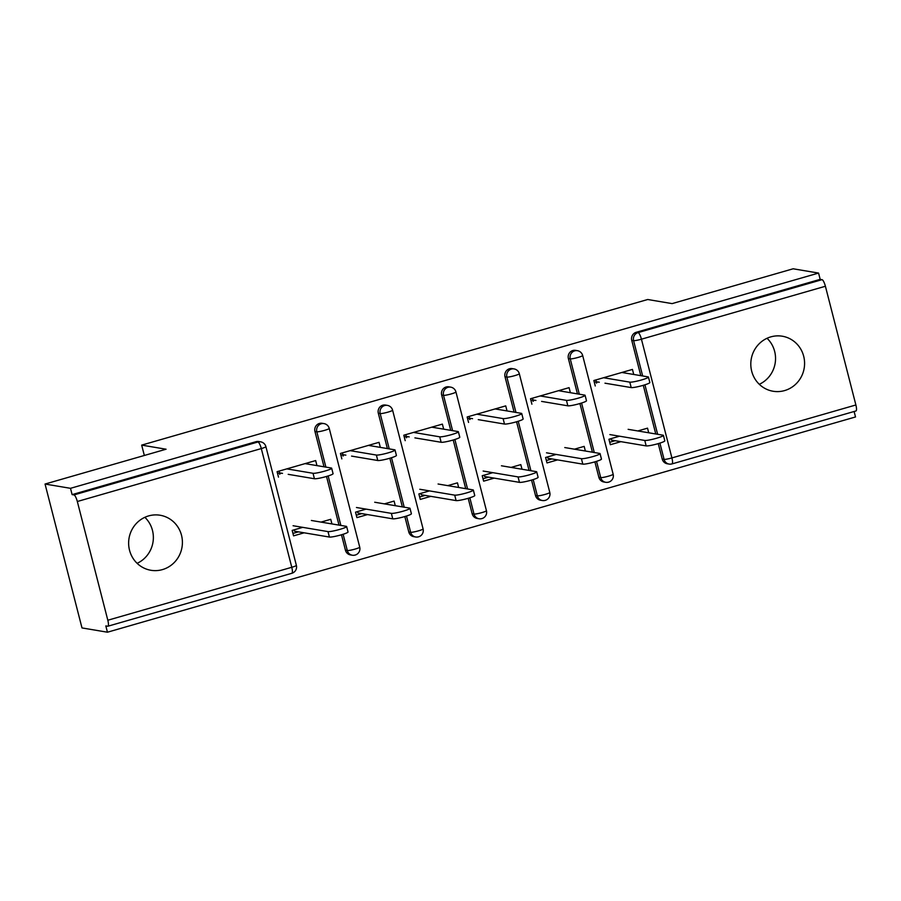<?xml version="1.0" encoding="UTF-8"?>
<svg xmlns="http://www.w3.org/2000/svg" width="901" height="901" viewBox="0 0 901 901"><rect width="100%" height="100%" fill="white"/><g stroke="black" fill="none" stroke-linecap="round" stroke-linejoin="round"><path stroke-width="1.35" d="M162.417 569.612A27.897 26.861 99.5 0 0 182.385 541.208A27.897 26.861 99.5 0 0 160.141 515.248A27.897 26.861 99.5 0 0 148.62 515.913A27.897 26.861 99.5 0 0 128.652 544.305A27.897 26.861 99.5 0 0 150.895 570.277A27.897 26.861 99.5 0 0 162.417 569.612M137.121 563.328A27.897 26.861 99.5 0 0 144.87 517.309M784.591 390.584A27.897 26.861 99.5 0 0 804.559 362.179A27.897 26.861 99.5 0 0 782.327 336.219A27.897 26.861 99.5 0 0 770.805 336.884A27.897 26.861 99.5 0 0 750.826 365.277A27.897 26.861 99.5 0 0 773.069 391.248A27.897 26.861 99.5 0 0 784.591 390.584M759.306 384.299A27.897 26.861 99.5 0 0 767.044 338.28M107.444 632.209L105.822 625.925L107.681 626.229A6.544 1.599 -106.1 0 0 107.872 626.229A6.544 1.599 -106.1 0 0 107.816 620.237L77.328 501.508A6.544 1.599 -106.1 0 0 73.972 494.919L72.114 494.615L70.492 488.319L45.05 484.04L81.991 627.929L107.444 632.209L855.511 416.96L854.114 411.498M298.468 531.849L292.949 533.437M361.819 513.626L356.3 515.214M425.182 495.392L419.652 496.98M488.533 477.158L483.015 478.746M551.885 458.936L546.366 460.524M45.05 484.04L166.077 449.216L141.671 445.117L144.34 455.467M141.671 445.117L647.706 299.504L672.101 303.614L793.128 268.791L818.57 273.071L820.18 279.355L636.207 332.3L638.066 332.604L822.039 279.67L820.18 279.355M822.039 279.67A6.544 1.599 73.9 0 1 825.406 286.259L855.882 404.977A6.544 1.599 73.9 0 1 855.95 410.969L671.977 463.914A6.544 1.599 73.9 0 0 671.909 457.922L855.882 404.977M615.237 440.702L609.718 442.29M70.492 488.319L818.57 273.071M595.257 385.977L593.86 380.526L632.446 369.421L633.741 374.467M637.807 430.948L647.526 428.155L648.709 432.784M619.539 436.208L608.941 439.26L610.337 444.711L620.935 441.659M355.017 555.072A6.544 6.296 -80.5 0 1 352.314 555.219L350.455 554.915A6.544 6.296 -80.5 0 1 345.443 550.218L341.479 534.766M339.001 525.114L326.511 476.46M324.033 466.808L314.956 431.489A6.544 6.296 -80.5 0 1 322.141 423.29L324 423.605A6.544 6.296 -80.5 0 0 321.297 423.752A6.544 6.296 99.5 0 0 316.825 431.804L314.956 431.489M72.114 494.615L256.087 441.67A6.544 6.296 -80.5 0 1 258.778 441.524L260.637 441.828A6.544 6.296 -80.5 0 0 257.945 441.986L256.087 441.67M671.786 463.914A6.544 6.296 -80.5 0 1 669.083 464.071L667.224 463.756A6.544 6.296 -80.5 0 1 662.224 459.06L658.248 443.619M655.77 433.967L643.28 385.313M640.802 375.661L631.736 340.341A6.544 6.296 -80.5 0 1 636.207 332.3M380.323 447.392L379.028 442.346L340.443 453.44L341.839 458.891M384.389 503.873L394.097 501.069L395.291 505.698M366.11 509.121L355.523 512.173L356.92 517.625L367.518 514.584M481.72 518.604A6.544 6.296 -80.5 0 1 479.017 518.762L477.158 518.447A6.544 6.296 -80.5 0 1 472.158 513.75L468.193 498.309M465.716 488.657L453.214 439.992M450.737 430.351L441.67 395.032A6.544 6.296 -80.5 0 1 448.844 386.833L450.703 387.137A6.544 6.296 -80.5 0 0 448.011 387.295A6.544 6.296 99.5 0 0 443.529 395.348L441.67 395.032M507.026 410.924L505.731 405.878L467.146 416.983L468.554 422.434M511.104 467.405L520.812 464.612L522.006 469.241M492.824 472.665L482.226 475.717L483.634 481.168L494.221 478.116M608.434 482.148A6.544 6.296 -80.5 0 1 605.731 482.305L603.873 481.99A6.544 6.296 -80.5 0 1 598.861 477.293L594.897 461.853M592.419 452.201L579.929 403.535M577.451 393.883L568.385 358.575A6.544 6.296 -80.5 0 1 575.559 350.365L577.417 350.68A6.544 6.296 -80.5 0 0 574.714 350.838A6.544 6.296 99.5 0 0 570.243 358.88L568.385 358.575M574.455 449.182L584.163 446.378L585.357 451.007M556.176 454.442L545.589 457.483L546.986 462.934L557.584 459.893M570.378 392.701L569.083 387.655L530.509 398.749L531.905 404.211M545.071 500.382A6.544 6.296 -80.5 0 1 542.379 500.528L540.521 500.224A6.544 6.296 -80.5 0 1 535.509 495.527L531.545 480.087M529.067 470.435L516.566 421.769M514.088 412.117L505.022 376.798A6.544 6.296 -80.5 0 1 512.207 368.599L514.066 368.914A6.544 6.296 -80.5 0 0 511.363 369.072A6.544 6.296 99.5 0 0 506.88 377.114L505.022 376.798M447.741 485.639L457.46 482.846L458.643 487.475M429.473 490.899L418.875 493.939L420.271 499.402L430.869 496.35M443.675 429.158L442.38 424.112L403.794 435.217L405.191 440.668M418.368 536.838A6.544 6.296 -80.5 0 1 415.665 536.996L413.807 536.681A6.544 6.296 -80.5 0 1 408.795 531.984L404.831 516.543M402.353 506.891L389.863 458.226M387.385 448.574L378.319 413.255A6.544 6.296 -80.5 0 1 385.493 405.056L387.351 405.371A6.544 6.296 -80.5 0 0 384.648 405.529A6.544 6.296 99.5 0 0 380.177 413.57L378.319 413.255M321.038 522.096L330.746 519.303L331.94 523.932M302.759 527.355L292.172 530.407L293.568 535.858L304.155 532.806M316.961 465.614L315.665 460.569L277.091 471.673L278.488 477.125M648.438 377.069L649.835 382.52A9.81 1.115 165.6 0 1 641.794 385.729A9.81 1.115 165.6 0 1 631.207 387.588L629.799 382.137A9.81 1.115 -14.4 0 0 640.397 380.278A9.81 1.115 -14.4 0 0 648.438 377.069A9.81 1.115 -14.4 0 0 648.078 376.877L621.848 372.473M595.831 379.952L596.293 381.72L594.311 382.294M623.188 372.699L623.042 372.124M596.687 382.97L596.316 382.418L597.847 381.979M596.316 382.418A16.128 3.953 73.9 0 1 596.372 383.06M631.207 387.588L604.976 383.184M599.278 382.227L596.293 381.72M629.799 382.137L603.569 377.733M663.418 435.386L664.814 440.837A9.81 1.115 165.6 0 1 656.773 444.035A9.81 1.115 165.6 0 1 646.175 445.905L644.778 440.454A9.81 1.115 -14.4 0 0 655.365 438.584A9.81 1.115 -14.4 0 0 663.418 435.386A9.81 1.115 -14.4 0 0 663.046 435.194L628.132 429.326M646.175 445.905L611.261 440.037L610.912 438.686M609.864 434.575L644.778 440.454M585.087 395.302L586.483 400.754A9.81 1.115 165.6 0 1 578.442 403.952A9.81 1.115 165.6 0 1 567.844 405.822L566.447 400.371A9.81 1.115 -14.4 0 0 577.045 398.501A9.81 1.115 -14.4 0 0 585.087 395.302A9.81 1.115 -14.4 0 0 584.726 395.111L558.496 390.696M532.48 398.186L532.93 399.954L530.959 400.517M559.836 390.921L559.69 390.358M533.336 401.204L532.964 400.652L534.484 400.213M532.964 400.652A16.128 3.953 73.9 0 1 533.02 401.294M567.844 405.822L541.614 401.407M535.926 400.449L532.93 399.954M566.447 400.371L540.217 395.956M521.735 413.525L523.132 418.988A9.81 1.115 165.6 0 1 515.09 422.186A9.81 1.115 165.6 0 1 504.492 424.056L503.096 418.593A9.81 1.115 -14.4 0 0 513.683 416.735A9.81 1.115 -14.4 0 0 521.735 413.525A9.81 1.115 -14.4 0 0 521.364 413.345L495.145 408.93M469.128 416.408L469.579 418.177L467.608 418.751M496.485 409.155L496.338 408.581M469.973 419.427L469.612 418.886L471.133 418.447M469.612 418.886A16.128 3.953 73.9 0 1 469.658 419.517M504.492 424.056L478.262 419.641M472.575 418.683L469.579 418.177M503.096 418.593L476.866 414.19M458.372 431.759L459.78 437.21A9.81 1.115 165.6 0 1 451.728 440.42A9.81 1.115 165.6 0 1 441.141 442.278L439.733 436.827A9.81 1.115 -14.4 0 0 450.331 434.958A9.81 1.115 -14.4 0 0 458.372 431.759A9.81 1.115 -14.4 0 0 458.012 431.568L431.782 427.164M405.777 434.642L406.227 436.411L404.245 436.974M433.122 427.389L432.976 426.815M406.621 437.661L406.25 437.109L407.781 436.67M406.25 437.109A16.128 3.953 73.9 0 1 406.306 437.751M441.141 442.278L414.91 437.875M409.212 436.917L406.227 436.411M439.733 436.827L413.514 432.412M395.021 449.993L396.417 455.444A9.81 1.115 165.6 0 1 388.376 458.643A9.81 1.115 165.6 0 1 377.778 460.512L376.381 455.061A9.81 1.115 -14.4 0 0 386.98 453.192A9.81 1.115 -14.4 0 0 395.021 449.993A9.81 1.115 -14.4 0 0 394.661 449.802L368.43 445.387M342.414 452.876L342.864 454.645L340.893 455.208M369.77 445.612L369.624 445.049M343.27 455.895L342.898 455.343L344.43 454.904M342.898 455.343A16.128 3.953 73.9 0 1 342.954 455.985M377.778 460.512L351.559 456.097M345.86 455.14L342.864 454.645M376.381 455.061L350.151 450.646M331.669 468.216L333.066 473.678A9.81 1.115 165.6 0 1 325.024 476.877A9.81 1.115 165.6 0 1 314.426 478.746L313.03 473.284A9.81 1.115 -14.4 0 0 323.617 471.426A9.81 1.115 -14.4 0 0 331.669 468.216A9.81 1.115 -14.4 0 0 331.309 468.024L305.079 463.621M279.062 471.099L279.513 472.867L277.542 473.442M306.419 463.846L306.272 463.272M279.907 474.117L279.547 473.566L281.067 473.126M279.547 473.566A16.128 3.953 73.9 0 1 279.603 474.208M314.426 478.746L288.196 474.331M282.509 473.374L279.513 472.867M313.03 473.284L286.8 468.88M600.055 453.608L601.463 459.071A9.81 1.115 165.6 0 1 593.41 462.269A9.81 1.115 165.6 0 1 582.823 464.139L581.415 458.677A9.81 1.115 -14.4 0 0 592.013 456.818A9.81 1.115 -14.4 0 0 600.055 453.608A9.81 1.115 -14.4 0 0 599.694 453.428L564.781 447.549M582.823 464.139L547.909 458.26L547.56 456.92M546.502 452.809L581.415 458.677M536.703 471.842L538.1 477.293A9.81 1.115 165.6 0 1 530.058 480.503A9.81 1.115 165.6 0 1 519.46 482.362L518.064 476.911A9.81 1.115 -14.4 0 0 528.662 475.041A9.81 1.115 -14.4 0 0 536.703 471.842A9.81 1.115 -14.4 0 0 536.343 471.651L501.429 465.783M519.46 482.362L484.547 476.494L484.209 475.142M483.15 471.043L518.064 476.911M473.352 490.076L474.748 495.527A9.81 1.115 165.6 0 1 466.707 498.726A9.81 1.115 165.6 0 1 456.109 500.596L454.712 495.145A9.81 1.115 -14.4 0 0 465.299 493.275A9.81 1.115 -14.4 0 0 473.352 490.076A9.81 1.115 -14.4 0 0 472.98 489.885L438.077 484.006M456.109 500.596L421.195 494.728L420.846 493.376M419.798 489.266L454.712 495.145M409.989 508.299L411.397 513.761A9.81 1.115 165.6 0 1 403.344 516.96A9.81 1.115 165.6 0 1 392.757 518.83L391.361 513.367A9.81 1.115 -14.4 0 0 401.947 511.509A9.81 1.115 -14.4 0 0 409.989 508.299A9.81 1.115 -14.4 0 0 409.628 508.108L374.715 502.24M392.757 518.83L357.843 512.951L357.494 511.61M356.447 507.5L391.361 513.367M346.637 526.533L348.034 531.984A9.81 1.115 165.6 0 1 339.992 535.194A9.81 1.115 165.6 0 1 329.406 537.052L327.998 531.601A9.81 1.115 -14.4 0 0 338.596 529.732A9.81 1.115 -14.4 0 0 346.637 526.533A9.81 1.115 -14.4 0 0 346.277 526.342L311.363 520.474M329.406 537.052L294.492 531.185L294.143 529.833M293.084 525.734L327.998 531.601M825.406 286.259L641.433 339.193L671.909 457.922A6.544 0.743 165.6 0 1 664.082 459.375L659.904 443.112M642.661 375.965L633.594 340.657A6.544 6.296 99.5 0 1 638.066 332.604A6.544 1.599 73.9 0 1 641.433 339.193A6.544 0.743 165.6 0 1 633.594 340.657L631.736 340.341M107.816 620.237L291.778 567.292L261.301 448.574L77.328 501.508M73.972 494.919L257.945 441.986A6.544 1.599 -106.1 0 1 261.301 448.574A6.544 0.743 -14.4 0 0 265.896 446.648A6.544 6.544 0 0 0 260.637 441.828M291.654 573.295A6.544 1.599 -106.1 0 0 291.845 573.284A6.544 1.599 -106.1 0 0 291.778 567.292A6.544 0.743 -14.4 0 0 296.373 565.377L265.896 446.648M662.224 459.06L664.082 459.375A6.544 6.296 -80.5 0 0 669.083 464.071A6.544 6.544 0 0 0 671.977 463.914M657.629 434.282L644.936 384.806M598.861 477.293L600.719 477.609A6.544 0.743 165.6 0 0 608.558 476.145A6.544 0.743 -14.4 0 0 613.153 474.23L582.665 355.501A6.544 6.544 0 0 0 577.417 350.68M579.309 394.199L570.243 358.88A6.544 0.743 165.6 0 0 578.07 357.427A6.544 0.743 -14.4 0 0 582.665 355.501M613.153 474.23A6.544 6.544 0 0 1 605.731 482.305A6.544 6.296 -80.5 0 1 600.719 477.609L596.552 461.346M594.277 452.516L581.573 403.029M535.509 495.527L537.368 495.843L533.189 479.58M530.926 470.739L518.221 421.263M515.958 412.433L506.88 377.114A6.544 0.743 165.6 0 0 514.719 375.649A6.544 0.743 -14.4 0 0 519.314 373.735A6.544 6.544 0 0 0 514.066 368.914M472.158 513.75L474.016 514.066L469.838 497.803M467.574 488.973L454.87 439.497M452.595 430.655L443.529 395.348A6.544 0.743 165.6 0 0 451.367 393.883A6.544 0.743 -14.4 0 0 455.951 391.969A6.544 6.544 0 0 0 450.703 387.137M408.795 531.984L410.653 532.3L406.486 516.036M404.211 507.207L391.507 457.719M389.243 448.889L380.177 413.57A6.544 0.743 165.6 0 0 388.004 412.117A6.544 0.743 -14.4 0 0 392.599 410.192A6.544 6.544 0 0 0 387.351 405.371M345.443 550.218L347.302 550.522L343.123 534.27M340.86 525.429L328.155 475.953M325.892 467.123L316.825 431.804A6.544 0.743 165.6 0 0 324.653 430.34A6.544 0.743 -14.4 0 0 329.248 428.425A6.544 6.544 0 0 0 324 423.605M549.79 492.453A6.544 6.544 0 0 1 542.379 500.528A6.544 6.296 -80.5 0 1 537.368 495.843A6.544 0.743 165.6 0 0 545.206 494.379A6.544 0.743 -14.4 0 0 549.79 492.453L519.314 373.735M486.439 510.687A6.544 6.544 0 0 1 479.017 518.762A6.544 6.296 -80.5 0 1 474.016 514.066A6.544 0.743 165.6 0 0 481.844 512.613A6.544 0.743 -14.4 0 0 486.439 510.687L455.951 391.969M423.087 528.921A6.544 6.544 0 0 1 415.665 536.996A6.544 6.296 -80.5 0 1 410.653 532.3A6.544 0.743 165.6 0 0 418.492 530.835A6.544 0.743 -14.4 0 0 423.087 528.921L392.599 410.192M359.724 547.144A6.544 6.544 0 0 1 352.314 555.219A6.544 6.296 -80.5 0 1 347.302 550.522A6.544 0.743 165.6 0 0 355.14 549.069A6.544 0.743 -14.4 0 0 359.724 547.144L329.248 428.425M296.373 565.377A6.544 6.544 0 0 1 291.845 573.284L107.872 626.229"/></g></svg>

